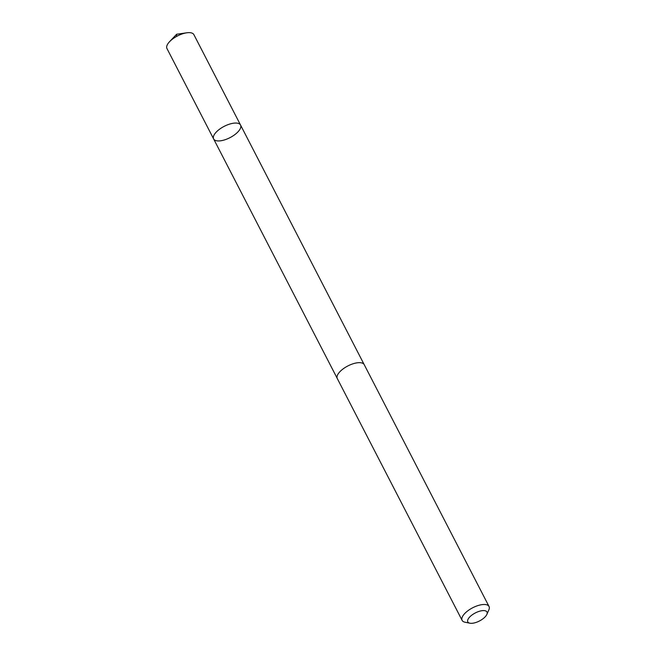 <?xml version="1.0" encoding="UTF-8"?>
<svg xmlns="http://www.w3.org/2000/svg" width="656" height="656" viewBox="0 0 656 656"><rect width="100%" height="100%" fill="white"/><g stroke="black" fill="none" stroke-linecap="round" stroke-linejoin="round"><path stroke-width="0.98" d="M217.185 131.167A15.145 6.355 -27.3 0 1 230.863 123.746A15.145 6.355 -27.3 0 1 240.547 125.05A15.145 6.355 -27.3 0 1 230.002 137.645A15.145 6.355 -27.3 0 1 213.635 138.941A15.145 6.355 -27.3 0 1 217.185 131.167A15.145 6.355 -27.3 0 1 230.863 123.746A15.145 6.355 -27.3 0 1 240.547 125.05L193.881 34.637A15.145 6.355 152.7 0 0 186.788 32.8A15.145 6.355 152.7 0 0 170.519 40.754A15.145 6.355 152.7 0 0 169.576 41.681A15.145 6.355 152.7 0 0 166.96 48.528L213.635 138.941A15.145 6.355 -27.3 0 1 217.185 131.167M486.85 614.434L488.859 609.883A15.145 6.355 152.7 0 0 489.04 606.488L364.219 364.654A15.145 6.355 152.7 0 0 347.844 365.958A15.145 6.355 152.7 0 0 337.299 378.553L462.119 620.379A15.145 6.355 152.7 0 0 464.989 622.208L469.86 623.2A10.775 4.518 152.7 0 0 484.44 617.55A10.775 4.518 152.7 0 0 486.85 614.434A10.775 4.518 152.7 0 0 475.321 612.942A10.775 4.518 152.7 0 0 469.86 623.2M489.04 606.488A15.145 6.355 152.7 0 0 472.664 607.784A15.145 6.355 152.7 0 0 462.119 620.379M176.546 36.449L176.636 34.243L169.576 41.681M176.636 34.243L186.788 32.8M364.096 364.441L240.547 125.05M337.192 378.323L213.635 138.941"/></g></svg>
